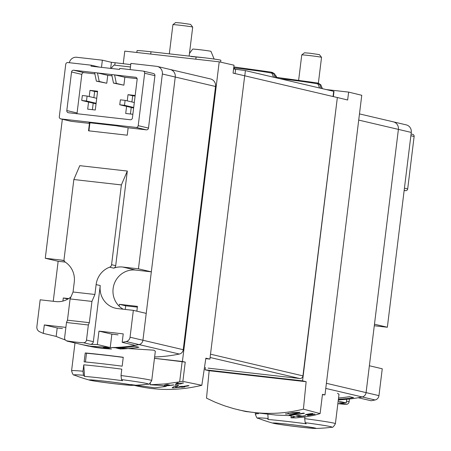 <?xml version="1.0" encoding="UTF-8"?>
<svg xmlns="http://www.w3.org/2000/svg" width="451" height="451" viewBox="0 0 451 451"><rect width="100%" height="100%" fill="white"/><g stroke="black" fill="none" stroke-linecap="round" stroke-linejoin="round"><path stroke-width="0.68" d="M298.246 415.76L300.541 416.301A149.535 143.441 103.2 0 1 297.615 416.589L298.026 416.685A149.535 143.441 -76.8 0 0 305.355 415.845L304.944 415.749A149.535 143.441 103.2 0 1 302.007 416.132L299.126 415.456A149.535 143.441 103.2 0 1 297.66 415.625L295.771 416.228L296.944 416.188L298.274 415.557M256.416 413.454L256.348 414.012L255.334 413.776L255.39 413.308M290.985 417.818L295.839 417.891L305.276 416.944L314.454 415.236L320.109 413.595L303.416 409.136L306.144 381.715L302.565 380.847L205.115 369.803L209.157 370.722L206.513 398.154L215.268 402.253L224.265 405.725L233.46 408.572L245.603 411.504L276.057 415.078L289.818 415.63L294.999 416.69L290.985 417.818L291.239 415.743M238.122 409.75C259.962 414.779 281.728 414.57 303.416 409.136M292.49 414.678L300.056 412.389L292.755 412.597L285.607 414.08A149.535 143.441 -76.8 0 0 288.527 413.815C286.577 413.398 300.366 411.938 296.392 413.116L289.068 414.892L290.196 415.157A149.535 143.441 -76.8 0 0 304.402 413.274L303.585 413.082A149.535 143.441 103.2 0 1 292.49 414.678L292.558 414.136M296.392 413.116L297 412.817L297.096 412.186M311.427 413.595L311.072 414.119L307.368 415.326L307.937 415.456A149.535 143.441 -76.8 0 0 315.086 414.119L314.674 414.024A149.535 143.441 103.2 0 1 309.093 415.1L312.909 413.68M311.072 414.119C310.26 413.821 308.941 414.001 307.114 414.672L307.075 414.294M312.436 413.544L312.385 413.984C315.779 412.727 303.985 414.537 305.637 414.92A149.535 143.441 -76.8 0 0 307.114 414.672M179.425 383.84L179.977 383.97A149.535 143.441 -76.8 0 0 181.454 383.683L180.907 383.553A149.535 143.441 -76.8 0 0 183.529 383.012L183.117 382.91A149.535 143.441 103.2 0 1 180.496 383.457L180.084 383.361A149.535 143.441 103.2 0 1 178.602 383.649L179.013 383.745A149.535 143.441 103.2 0 1 176.747 384.145L178.325 382.876A149.535 143.441 103.2 0 1 176.691 383.192L175.338 384.54A149.535 143.441 -76.8 0 0 179.425 383.84L179.47 383.48M205.797 358.635L209.907 359.103L205.865 358.179L201.817 385.295C179.746 390.639 157.856 390.814 136.14 385.814L133.902 385.289M201.817 385.295L182.869 381.388L179.661 381.867L182.136 361.702A149.535 4.758 -173 0 0 154.456 358.353M130.796 384.551L154.851 387.809L166.143 386.456L162.157 385.481L150.098 384.754L164.756 383.964L179.661 381.867M166.718 384.895L169.007 385.43A149.535 143.441 103.2 0 1 166.081 385.718L166.492 385.814A149.535 143.441 -76.8 0 0 173.827 384.979L173.415 384.878A149.535 143.441 103.2 0 1 170.478 385.261L167.597 384.59A149.535 143.441 103.2 0 1 166.131 384.754L164.243 385.363L165.416 385.317L166.746 384.686M180.823 387.076L181.922 387.33A149.535 143.441 -76.8 0 0 184.865 386.913L183.766 386.654A149.535 143.441 -76.8 0 0 188.986 385.746L188.168 385.554A149.535 143.441 103.2 0 1 182.948 386.462L182.125 386.265A149.535 143.441 103.2 0 1 179.182 386.687L180 386.879A149.535 143.441 103.2 0 1 175.501 387.403L178.607 385.317A149.535 143.441 103.2 0 1 175.36 385.785L172.13 387.764L172.722 387.905A149.535 143.441 -76.8 0 0 180.823 387.076L180.902 386.451M392.59 121.719A6.979 6.692 103.2 0 1 393.334 121.843A6.979 6.692 103.2 0 1 398.396 129.392L366.077 392.618A4.984 4.781 103.2 0 1 362.187 396.953A149.535 143.441 103.2 0 1 338.323 399.84M338.554 397.985A149.535 143.441 103.2 0 0 349.452 396.66L353.567 397.63A149.535 143.441 103.2 0 1 338.402 399.231M78.113 343.707A149.535 143.441 103.2 0 0 78.959 343.904A149.535 143.441 103.2 0 0 84.968 345.178L91.559 346.723A149.535 143.441 -76.8 0 0 111.527 348.989L104.936 347.439A149.535 143.441 103.2 0 0 139.038 344.581A4.984 4.781 -76.8 0 0 142.928 340.246A4.984 4.781 103.2 0 1 139.038 344.581L179.34 354.041A149.535 143.441 103.2 0 1 154.625 356.955M65.361 339.969A149.535 143.441 103.2 0 1 56.161 336.412L57.198 327.962L62.43 328.553M88.633 346.12L153.825 350.162L155.291 351.194M120.389 348.984A149.535 143.441 103.2 0 0 138.914 347.253L134.804 346.289A149.535 143.441 103.2 0 1 116.279 348.02L120.389 348.984L120.53 347.839M121.015 375.536L121.505 379.59A148.199 41.593 96.5 0 0 122.542 380.7A33.938 1.082 7 0 0 84.517 376.388A148.199 41.593 -83.5 0 1 83.474 375.283L82.99 371.224L83.773 364.831A40.376 1.285 7 0 1 121.798 369.143L121.015 375.536A40.376 1.285 7 0 1 150.16 380.013A40.376 1.285 7 0 1 151.728 380.565L155.336 351.199M84.517 376.388L83.773 364.831M85.228 352.964A40.376 1.285 7 0 1 123.258 357.277L122.165 366.178A40.376 1.285 7 0 0 84.134 361.865L85.228 352.964L86.513 353.268A36.384 1.156 7 0 1 123.241 357.406M267.855 414.61L268.187 419.492A148.199 41.593 -83.5 0 1 267.144 418.387A37.382 1.19 7 0 0 258.017 418.207A149.535 149.535 0 0 0 273.345 423.269A21.783 0.693 7 0 1 289.176 424.385A21.783 0.693 7 0 1 315.243 428.067A21.783 0.693 7 0 1 315.565 428.45A21.783 0.693 7 0 1 310.621 428.157A21.783 0.693 7 0 1 288.984 425.71A21.783 0.693 7 0 1 273.345 423.269M304.887 417L304.684 418.641L305.175 422.694A148.199 41.593 96.5 0 0 306.218 423.805A33.938 1.082 7 0 0 268.187 419.492M338.966 394.304L337.495 393.266M123.236 63.743L124.78 51.126L219.214 61.832L234.041 65.209L233.066 73.118L244.696 75.768L209.907 359.103M182.869 381.388L185.237 362.125L182.418 361.482L219.214 61.832M302.565 380.847L337.354 97.512L347.653 100.009L348.629 92.1L326.191 89.557M320.109 413.595L322.471 394.332L324.968 394.935L361.764 95.285L348.629 92.1M205.115 369.803L205.402 367.475M208.447 368.174L208.131 368.117A2.988 2.869 103.2 0 0 208.447 368.174L299.718 378.519A2.988 2.869 103.2 0 0 302.937 375.875L337.354 97.512M169.446 69.347A6.979 6.692 103.2 0 1 170.19 69.477L210.487 78.936A6.979 6.692 103.2 0 1 215.544 86.485L183.23 349.705A4.984 4.781 103.2 0 1 179.34 354.041M182.418 361.482L154.462 358.314M209.157 370.722L306.144 381.715M322.437 394.648L324.968 394.935M337.117 97.484L244.696 75.796M150.098 384.754L150.29 383.187M185.237 362.125L182.136 361.702M53.246 301.279L58.156 261.287L65.22 262.087M113.765 268.148A2.988 2.869 -76.8 0 0 115.698 265.662L127.312 171.053L121.381 184.921L111.583 264.698A2.988 2.869 -76.8 0 1 109.655 267.184L113.765 268.148A20.932 20.081 -76.8 0 1 122.757 267.048L135.638 270.07L151.327 271.846L175.247 77.025A6.979 6.692 -76.8 0 0 170.19 69.477A6.979 6.692 103.2 0 1 175.247 77.025L142.928 340.246L146.225 313.383L133.344 310.361L117.655 308.58A20.932 20.081 -76.8 0 1 115.422 308.196A20.932 20.081 -76.8 0 1 100.24 285.551L93.351 341.678A2.988 2.869 -76.8 0 1 90.301 344.333A149.535 143.441 -76.8 0 0 97.337 344.525L110.224 347.552L111.865 334.157L118.049 334.856M119.16 306.178L119.385 304.324L137.448 306.37L136.856 311.184M62.909 301.082L63.292 297.97L68.676 298.579M111.087 68.445L113.889 65.085L130.457 66.962M86.485 101.001L81.732 100.466L82.341 95.516L87.094 96.057L86.485 101.001L96.114 103.262M81.732 100.466L96.046 103.82M87.094 96.057L96.723 98.318M124.515 105.314L119.763 104.773L120.366 99.829L125.119 100.37L124.515 105.314L133.699 107.468M119.763 104.773L133.631 108.031M125.119 100.37L134.308 102.524M85.442 361.984L86.513 353.268M274.36 423.433A21.09 0.671 -173 0 0 299.238 426.95A21.09 0.671 -173 0 0 315.069 428.117A21.09 0.671 -173 0 0 314.584 427.988A21.09 0.671 -173 0 0 293.488 424.915A21.09 0.671 -173 0 0 273.904 423.061A21.09 0.671 -173 0 0 274.36 423.433M131.574 384.962A21.783 0.693 7 0 1 131.889 385.346A21.783 0.693 7 0 1 104.79 382.538A21.783 0.693 7 0 1 89.676 380.159A21.783 0.693 7 0 1 105.506 381.281A21.783 0.693 7 0 1 131.574 384.962M90.69 380.323A21.09 0.671 -173 0 0 115.569 383.846A21.09 0.671 -173 0 0 131.399 385.013A21.09 0.671 -173 0 0 130.914 384.883A21.09 0.671 -173 0 0 109.819 381.811A21.09 0.671 -173 0 0 90.234 379.956A21.09 0.671 -173 0 0 90.69 380.323M119.385 304.324L125.688 305.806L137.358 307.125M125.243 309.442L125.688 305.806M63.292 297.97L67.898 299.047M165.416 385.317L165.455 384.979M169.007 385.43L169.069 384.934M175.338 384.54L175.377 384.218M179.977 383.97L180.05 383.367M176.747 384.145L176.871 383.164M172.722 387.905L172.784 387.398M181.922 387.33L182.052 386.276M183.766 386.654L183.811 386.327M180 386.879L180.039 386.569M175.501 387.403L175.71 385.74M285.607 414.08L285.646 413.742M290.196 415.157L290.258 414.649M296.944 416.188L296.989 415.845M300.541 416.301L300.603 415.799M309.093 415.1L309.138 414.773M307.937 415.456L307.971 415.14M298.669 80.036L301.753 54.926A9.967 0.316 7 0 1 301.758 54.915A9.967 0.316 7 0 1 308.907 55.496A9.967 0.316 7 0 1 321.535 57.345A9.967 0.316 7 0 1 321.54 57.356L318.361 83.255M301.758 54.915L304.481 52.79L309.876 53.224L319.409 54.622L321.535 57.345M169.328 53.849L172.908 24.687A9.967 0.316 7 0 1 172.913 24.675A9.967 0.316 7 0 1 180.062 25.256A9.967 0.316 7 0 1 192.695 27.105A9.967 0.316 7 0 1 192.695 27.116L189.138 56.099M172.913 24.675L175.642 22.55L181.031 22.99L190.564 24.382L192.695 27.105M333.362 96.604L333.999 91.423L333.689 91.316L245.417 70.598L233.573 68.992M234.7 69.121L233.793 67.222M191.275 56.555L203.593 57.689M189.465 53.449L192.662 49.12A9.223 0.293 7 0 1 197.47 49.458A9.223 0.293 7 0 1 206.676 50.597A9.223 0.293 7 0 1 210.961 51.369L214.14 59.053M220.64 62.153L220.872 60.282A14.951 0.474 -173 0 0 212.105 58.771A14.951 0.474 -173 0 0 196.112 56.888L150.989 51.775A19.438 0.62 -173 0 0 137.042 50.659L136.816 52.491M195.83 59.182L196.112 56.888M411.278 132.419L398.396 129.392A6.979 6.692 103.2 0 0 393.334 121.843L406.221 124.871A6.979 6.692 103.2 0 1 411.278 132.419L387.358 327.24L374.285 325.757M404.147 190.514L405.545 190.672L404.169 190.35M412.468 134.302A1.996 1.911 103.2 0 1 414.125 136.495L410.872 135.728M405.545 190.672A1.996 1.911 103.2 0 0 407.693 188.907L414.125 136.495M349.446 399.011L349.119 401.7A2.988 2.869 103.2 0 1 346.069 404.361A149.535 143.441 103.2 0 1 337.855 403.679M346.701 399.298L346.255 402.94A149.535 143.441 103.2 0 1 339.214 402.754L346.069 404.361M346.255 402.94L338.177 401.046M375.069 399.975A4.984 4.781 103.2 0 0 378.958 395.64L382.256 368.777L369.375 365.755L366.077 392.618A4.984 4.781 103.2 0 1 362.187 396.953A149.535 143.441 103.2 0 1 358.218 397.726L371.105 400.747A149.535 143.441 103.2 0 0 375.069 399.975L325.769 388.407M358.72 120.084L398.396 129.392L374.477 324.218L387.358 327.24M70.824 121.229A1.996 1.911 -76.8 0 0 71.241 121.33L89.439 123.394L88.531 130.807L127.244 135.199L128.152 127.78L146.35 129.843A1.996 1.911 -76.8 0 0 148.497 128.078L154.93 75.667A1.996 1.911 -76.8 0 0 153.272 73.474M101.486 67.357L102.366 60.18L76.698 57.271A6.979 6.692 -76.8 0 0 69.324 62.712M62.339 119.256L45.275 258.265L60.958 260.041L64.239 260.813M64.194 260.695A20.932 20.081 -76.8 0 0 63.191 260.43A20.932 20.081 -76.8 0 0 60.958 260.041M127.312 171.053L79.776 165.664L73.846 179.532L64.048 259.308A2.988 2.869 -76.8 0 0 65.327 262.161A20.932 20.081 -76.8 0 1 74.263 282.106L73.051 292L70.08 298.934L67.47 320.193L66.483 322.504L64.628 337.59A2.988 2.869 -76.8 0 0 66.951 340.86A149.535 143.441 -76.8 0 0 83.446 342.726A2.988 2.869 -76.8 0 0 86.496 340.071L88.351 324.985L89.337 322.674L91.948 301.409L94.913 294.475L96.131 284.587L100.24 285.551M122.757 267.048L138.446 268.824L162.366 74.003A6.979 6.692 -76.8 0 0 157.303 66.455A6.979 6.692 -76.8 0 0 156.559 66.325L130.891 63.416L130.13 69.601M128.152 127.78L116.116 125.75L90.51 122.847L89.084 122.734L89.439 123.394M60.964 118.917A1.996 1.911 -76.8 0 1 59.306 116.724L65.739 64.307A1.996 1.911 -76.8 0 1 67.887 62.548L91.175 65.186L91.057 66.173L119.577 69.409L119.701 68.422L142.99 71.061A1.996 1.911 -76.8 0 1 144.653 73.254L138.215 125.666A1.996 1.911 -76.8 0 1 136.072 127.43L60.964 118.917L71.241 121.33M135.486 77.228A1.996 1.911 -76.8 0 1 137.143 79.421L132.408 117.993A1.996 1.911 -76.8 0 1 130.266 119.752L68.467 112.75A1.996 1.911 -76.8 0 1 66.81 110.557L71.546 71.985A1.996 1.911 -76.8 0 1 73.688 70.226L135.909 77.324M102.366 60.18L111.414 62.306L130.745 64.594M99.44 67.126L91.175 65.186M88.926 130.852L89.918 122.785M93.887 97.653L94.648 91.457L97.523 91.784M92.41 109.689L93.21 103.155M131.917 101.96L132.679 95.77L135.103 96.046M130.435 114.002L131.241 107.468M110.224 347.552A149.535 143.441 -76.8 0 1 103.256 347.36L106.78 348.189L102.924 348.166A149.535 143.441 -76.8 0 1 97.044 347.495L86.62 345.477A149.535 143.441 -76.8 0 1 79.799 344.102L66.917 341.08A149.535 143.441 -76.8 0 0 73.806 342.467A2.988 2.869 -76.8 0 1 73.502 342.394M106.78 348.189L106.814 347.879M97.337 344.525L98.983 331.13L123.224 333.881L122.187 342.332L135.075 345.353A149.535 143.441 -76.8 0 0 139.038 344.581L126.156 341.559A4.984 4.781 -76.8 0 0 130.046 337.224L133.344 310.361M98.983 331.13L111.865 334.157M70.948 296.91A20.932 20.081 -76.8 0 1 55.862 301.578L40.173 299.802L36.875 326.665A4.984 4.781 -76.8 0 0 39.609 331.75A149.535 143.441 -76.8 0 0 43.279 333.385L44.316 324.934L65.885 327.381M44.316 324.934L57.198 327.962M135.638 270.07A20.932 20.081 -76.8 0 0 113.99 284.615A20.932 20.081 -76.8 0 0 123.179 309.206M151.327 271.846L138.446 268.824M45.275 258.265L58.156 261.287M122.187 342.332A149.535 143.441 -76.8 0 0 126.156 341.559M43.279 333.385L56.161 336.412M73.806 342.467L66.917 341.08M109.655 267.184A20.932 20.081 -76.8 0 0 96.131 284.587M88.351 324.985L66.483 322.504M114.571 74.855L124.854 77.268L123.878 85.183L113.489 83.091L116.341 83.412L114.571 74.855M137.098 78.66L124.854 77.268M116.341 83.412L123.878 85.183M111.718 74.533L113.489 83.091M97.455 72.915L107.738 75.328L106.769 83.243L96.373 81.152L99.226 81.473L97.455 72.915M111.983 75.813L107.738 75.328M99.226 81.473L106.769 83.243M94.609 72.594L96.373 81.152M94.868 73.874L83.971 72.634A1.996 1.911 -76.8 0 0 81.828 74.398L77.087 112.97A1.996 1.911 -76.8 0 0 77.138 113.731M126.579 106.374L125.711 113.466L132.865 114.278M135.17 95.488L128.016 94.676L127.255 100.866M88.548 102.061L87.68 109.153L95.285 110.016L97.591 91.226L89.986 90.363L89.225 96.559M94.648 91.457L89.986 90.363M132.679 95.77L128.016 94.676M121.381 184.921L73.846 179.532M89.337 322.674L67.47 320.193M91.948 301.409L70.08 298.934M94.913 294.475L73.051 292M74.99 342.974L71.585 370.728A40.376 1.285 7 0 1 82.99 371.224M258.017 418.207C257.267 418.731 256.348 417.271 255.255 413.832A40.376 1.285 7 0 1 255.317 413.77M256.394 413.668A40.376 1.285 7 0 1 258.496 413.725M304.684 418.641A40.376 1.285 7 0 1 333.83 423.117A40.376 1.285 7 0 1 335.397 423.669L339.005 394.304M378.958 395.64L326.4 383.305M302.937 375.875L210.51 354.182M299.718 378.519L210.104 357.485M162.366 74.003L215.544 86.485M130.046 337.224L183.23 349.705M305.175 422.694A37.382 1.19 7 0 1 331.66 427.249A149.535 149.535 0 0 1 315.565 428.45M121.505 379.59A37.382 1.19 7 0 1 147.99 384.145C148.588 384.833 149.833 383.643 151.728 380.565M71.585 370.728C72.402 373.918 73.321 375.379 74.347 375.102A37.382 1.19 7 0 1 83.474 375.283M299.007 412.936L299.109 412.124M276.948 77.95A29.642 0.941 7 0 1 277.466 78.124M273.565 77.206L271.93 73.186A29.642 0.941 -173 0 0 234.323 67.938M275.206 77.589L273.571 73.575L271.93 73.186A1.996 1.911 -76.8 0 0 270.617 72.047L272.263 72.436L274.721 73.964A29.642 0.941 -173 0 0 273.571 73.575A1.996 1.911 -76.8 0 0 272.263 72.436M333.052 96.531L333.689 91.316M244.78 75.813L245.417 70.598M235.084 73.581L235.619 69.223M150.707 54.064L150.989 51.775M275.51 75.824A29.642 0.941 7 0 1 276.159 76.089L276.976 78.006M319.618 88.013L317.983 83.993L319.629 84.382A1.996 1.911 -76.8 0 0 318.316 83.243L320.779 84.771A29.642 0.941 -173 0 0 319.629 84.382L321.264 88.402M279.891 78.688A29.642 0.941 -173 0 1 317.983 83.993A1.996 1.911 -76.8 0 0 316.67 82.854L318.316 83.243M349.119 401.7L346.481 401.086M407.693 188.907L404.44 188.146M136.072 127.43L146.35 129.843M83.446 342.726L90.301 344.333M111.583 264.698L115.698 265.662M86.496 340.071L93.351 341.678M138.215 125.666L148.497 128.078M144.653 73.254L154.93 75.667M73.688 70.226L83.971 72.634M71.546 71.985L81.828 74.398M66.81 110.557L77.087 112.97M110.664 68.4L111.414 62.306M114.796 65.186L115.09 62.824M78.959 343.904L88.616 346.176M393.334 121.843L359.475 113.9M335.397 423.669C333.836 426.573 332.584 427.762 331.66 427.249M74.347 375.102A149.535 149.535 0 0 0 89.676 380.159M131.889 385.346A149.535 149.535 0 0 0 147.99 384.145M288.369 413.719L288.437 413.178M276.615 77.166L277.568 78.147M233.827 66.934L270.617 72.047M275.178 75.041L276.159 76.089M274.721 73.964L276.378 77.865M277.015 77.437L316.67 82.854M320.779 84.771L322.437 88.672M412.682 134.336L411.092 133.964M157.303 66.455L170.19 69.477M60.75 118.878L71.032 121.291M143.204 71.095L153.487 73.507M66.799 340.826L73.654 342.433"/></g></svg>
